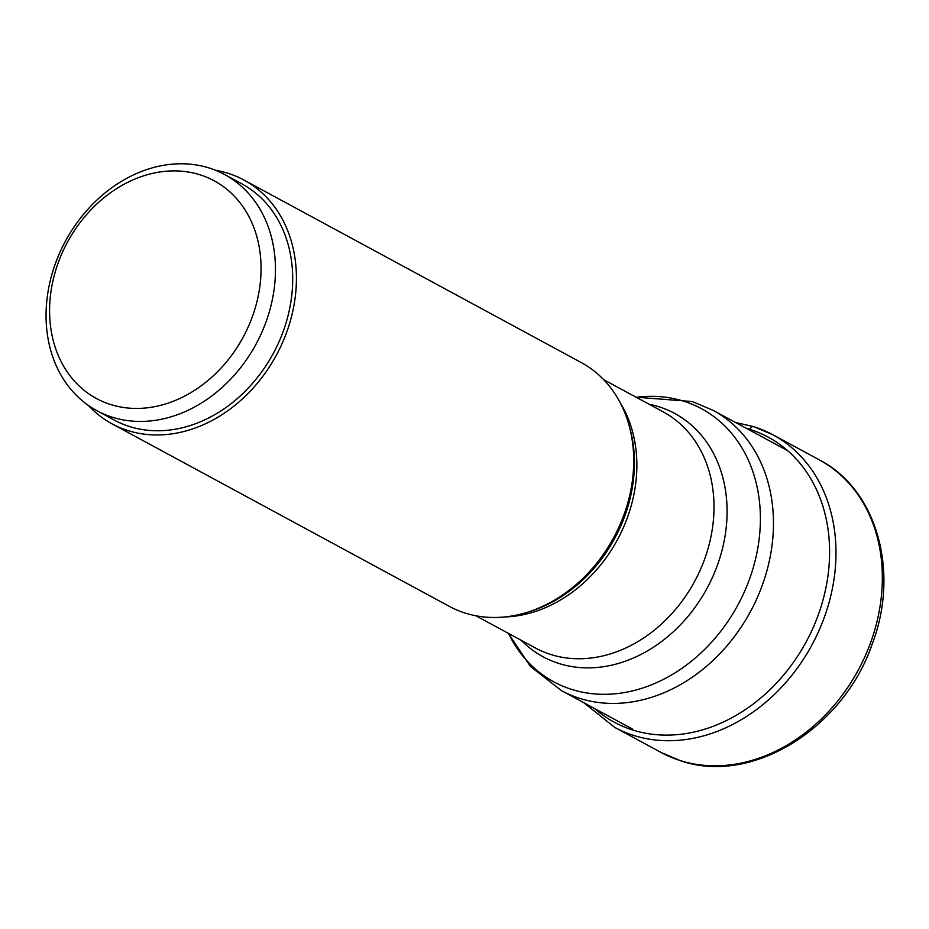 <?xml version="1.0" encoding="UTF-8"?>
<svg xmlns="http://www.w3.org/2000/svg" width="929" height="929" viewBox="0 0 929 929"><rect width="100%" height="100%" fill="white"/><g stroke="black" fill="none" stroke-linecap="round" stroke-linejoin="round"><path stroke-width="1.39" d="M243.967 180.04L581.264 362.565A138.607 111.852 118.4 0 1 628.805 424.425A138.607 111.852 118.4 0 1 527.126 612.339A138.607 111.852 118.4 0 1 465.15 613.07A138.607 111.852 118.4 0 1 449.322 606.37L112.026 423.833A138.607 111.852 -61.6 0 0 127.854 430.545A138.607 111.852 -61.6 0 0 281.139 345.658A138.607 111.852 -61.6 0 0 243.967 180.04A138.607 111.852 -61.6 0 0 228.139 173.328A138.607 111.852 -61.6 0 0 215.598 170.297M88.36 405.404A138.607 111.852 -61.6 0 0 112.026 423.833M224.655 174.547L241.888 183.872A134.24 108.321 118.4 0 1 281.917 334.823A134.24 108.321 118.4 0 1 114.104 419.989L96.871 410.664A134.24 108.321 -61.6 0 0 264.684 325.498A134.24 108.321 -61.6 0 0 224.655 174.547A134.24 108.321 -61.6 0 0 56.843 259.714A134.24 108.321 -61.6 0 0 96.871 410.664M251.132 319.982A123.766 99.867 -61.6 0 0 200.095 174.826A123.766 99.867 -61.6 0 0 59.514 259.342A123.766 99.867 -61.6 0 0 110.551 404.498A123.766 99.867 -61.6 0 0 251.132 319.982M583.911 702.777L614.708 727.384A166.326 134.217 -61.6 0 0 633.706 735.431A166.326 134.217 -61.6 0 0 817.636 633.578A166.326 134.217 -61.6 0 0 773.033 434.83A166.326 134.217 -61.6 0 0 754.046 426.783A5.237 3.054 107.6 0 0 749.796 429.349A393.025 229.393 107.6 0 0 749.459 430.011M594.641 708.583A161.994 130.722 -61.6 0 0 632.591 729.962A161.994 130.722 -61.6 0 0 816.603 619.341A161.994 130.722 -61.6 0 0 749.796 429.349A161.994 130.722 -61.6 0 0 746.312 428.315M661.076 752.478L680.69 760.793C751.7 785.493 843.393 728.417 872.157 644.18C899.864 572.067 877.173 489.641 819.39 459.913A166.326 134.217 118.4 0 1 863.993 658.661A166.326 134.217 118.4 0 1 680.063 760.526A166.326 134.217 118.4 0 1 661.076 752.478L614.708 727.384M632.8 729.23L561.488 690.642A159.335 128.585 -61.6 0 0 579.58 698.318A159.335 128.585 -61.6 0 0 579.684 698.353A159.335 128.585 -61.6 0 0 755.892 600.773A159.335 128.585 -61.6 0 0 713.158 410.374L787.746 450.728M636.284 397.31A155.248 125.276 118.4 0 1 683.907 401.27A155.248 125.276 118.4 0 1 684.011 401.293A155.248 125.276 118.4 0 1 747.903 583.412A155.248 125.276 118.4 0 1 571.579 689.376A155.248 125.276 118.4 0 1 571.474 689.341A155.248 125.276 118.4 0 1 508.5 633.427M521.308 640.36A138.328 111.631 -61.6 0 0 558.852 663.469A138.328 111.631 -61.6 0 0 558.944 663.503A138.328 111.631 -61.6 0 0 716.004 568.954A138.328 111.631 -61.6 0 0 658.94 406.763A138.328 111.631 -61.6 0 0 658.835 406.739A138.328 111.631 -61.6 0 0 649.081 404.231M603.676 379.659L663.201 411.872A134.24 108.321 118.4 0 1 699.223 572.229A134.24 108.321 118.4 0 1 550.839 654.515A134.24 108.321 118.4 0 1 550.746 654.492A134.24 108.321 118.4 0 1 535.418 647.989L475.892 615.776M504.447 616.972A134.24 108.321 -61.6 0 0 617.437 539.737A134.24 108.321 -61.6 0 0 620.293 402.907M628.805 424.425L629.618 427.259A135.878 109.645 118.4 0 1 529.925 611.468L527.126 612.339M735.582 422.498L753.733 426.643L773.033 434.83L819.39 459.913M561.488 690.642L530.424 666.465L508.291 633.311M636.075 397.194L692.349 401.549L713.158 410.374"/></g></svg>
